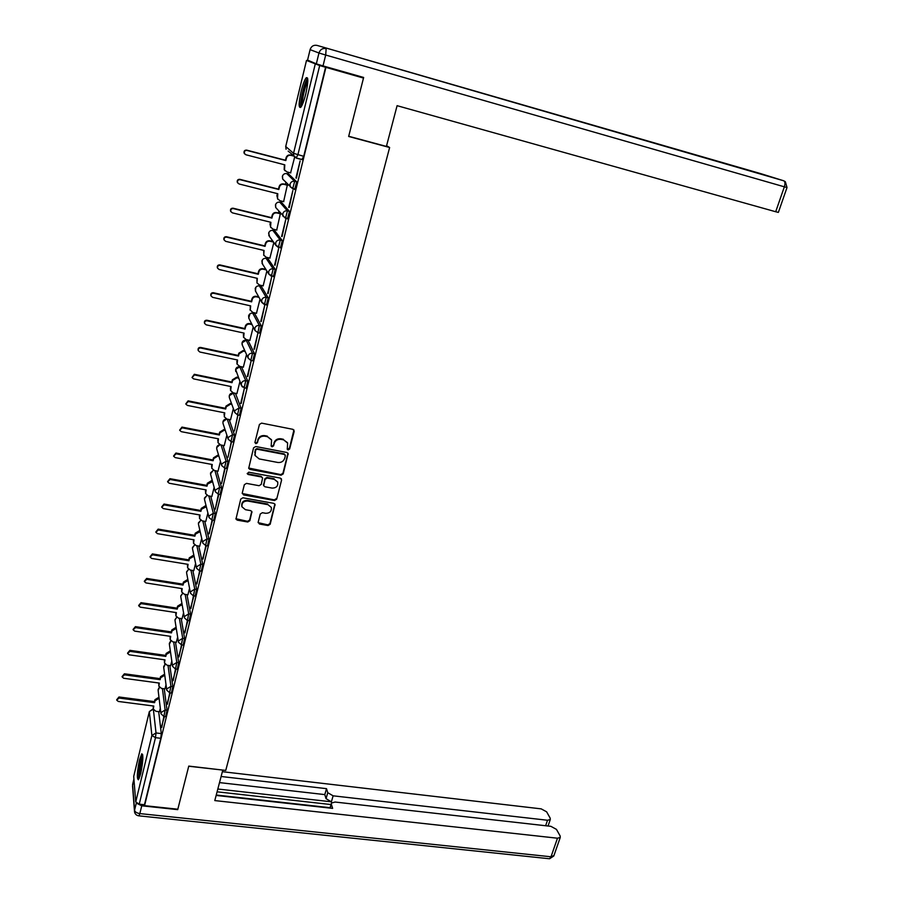 <?xml version="1.0" encoding="UTF-8"?>
<svg xmlns="http://www.w3.org/2000/svg" width="904" height="904" viewBox="0 0 904 904"><rect width="100%" height="100%" fill="white"/><g stroke="black" fill="none" stroke-linecap="round" stroke-linejoin="round"><path stroke-width="1.36" d="M288.127 449.921L289.63 448.994L294.195 431.344L292.907 429.332L261.595 423.128L259.425 424.462L254.962 442.293L255.888 443.694L257.403 442.768L257.979 440.463C259.132 437.287 261.448 435.864 264.917 436.203L267.527 436.711L271.584 440.067L271.189 446.09L272.07 446.825L273.584 445.898L274.161 443.604C275.325 440.44 277.618 439.028 281.065 439.355L283.664 439.864L287.642 443.129L287.257 449.209L288.127 449.921M287.201 448.96L289.37 448.418L293.936 429.965M254.928 442.666L255.662 443.118L257.177 442.192L257.979 440.463M271.121 445.819L271.833 446.237L273.336 445.31L274.161 443.604M239.458 415.241L241.142 408.303L235.469 393.455L233.548 393.037M246.091 388.178L247.798 381.183L241.594 367.092M252.804 360.809L254.532 353.746L248.091 340.48M259.572 333.079L261.358 325.96L254.668 313.564M266.443 305.021L268.251 297.845L261.312 286.331M273.381 276.624L275.245 269.381L268.047 258.77M280.409 247.877L282.308 240.577L274.861 230.882M287.506 218.779L289.472 211.4L281.754 202.665M294.693 189.309L296.727 181.862L288.726 174.099M305.778 93.937C308.298 82.241 308.445 76.84 306.241 77.744C304.603 79.778 302.908 84.287 301.145 91.281C298.648 102.864 298.512 108.231 300.704 107.384C302.32 105.418 304.015 100.932 305.778 93.937M140.685 773.7C143.137 761.394 143.487 754.75 141.758 753.778L139.487 759.925C137.058 772.106 136.707 778.728 138.425 779.79L140.685 773.7M258.182 522.128L259.471 524.037L268.07 525.54L270.183 524.241L275.053 504.375L273.799 503.347L242.882 497.776L240.735 499.098L235.967 519.065L237.266 520.15L247.752 521.992L249.877 520.681L251.911 511.687L250.634 510.613L245.425 509.698L241.978 506.805C241.605 502.986 243.481 501.053 247.617 501.008L267.968 504.669L271.336 507.426C271.765 511.268 269.912 513.223 265.753 513.302L262.375 512.704L260.25 514.014L258.182 522.128M358.289 75.936L363.487 78.06L348.661 136.47L389.624 147.51L225.751 770.423L188.767 766.095L177.817 809.216L144.55 805.656L325.926 67.371L319.688 65.551L297.891 154.787L296.15 157.963M363.487 78.06L325.926 67.371M281.065 475.21L283.201 473.899L288.161 453.525L286.918 452.508L255.73 446.508L253.572 447.842L248.702 468.328L249.99 469.402L281.065 475.21L280.816 474.6L282.941 473.289L287.969 453.175M281.607 480.024L276.658 499.211L274.533 500.522L243.594 494.929L242.272 492.974L244.34 484.713L246.487 483.391L259.109 485.708L261.245 484.386L262.601 478.001L261.335 476.95L248.171 474.498L247.267 473.741L248.747 472.193L280.319 478.08L281.607 480.024L276.658 499.211M158.697 711.663L161.296 733.596L156.019 732.941L155.488 737.664L139.239 804.164L135.724 801.938L133.713 776.4L149.341 711.584M288.308 172.268L287.924 173.896M285.867 182.325L285.359 184.416M281.313 201.05L280.974 202.462M278.839 211.242L278.409 212.994M274.398 229.48L274.104 230.701M271.889 239.809L271.539 241.232M267.573 257.572L267.324 258.589M265.019 268.059L264.759 269.143M260.815 285.325L260.612 286.161M258.228 295.97L258.047 296.715M254.148 312.761L253.99 313.406M144.55 805.656L144.47 804.718L139.239 804.164M325.598 67.235L303.71 156.324L301.936 159.466M311.304 61.709L306.501 60.432L319.688 65.551M290.602 172.867L294.636 157.16M295.924 178.02L300.117 160.901L296.422 178.156M288.715 207.423L292.862 190.507L289.212 207.547M283.619 201.626L287.359 184.924M281.607 236.452L285.698 219.74L282.093 236.565M276.714 230.045L280.398 213.491M274.579 265.132L278.624 248.623L275.065 265.245M269.889 258.115L273.833 242.509M267.629 293.461L271.629 277.155L268.126 293.574M263.143 285.856L266.883 271.008M260.77 321.451L264.725 305.337L261.256 321.553M256.465 313.281L260.013 299.167M253.99 349.102L257.9 333.192L254.476 349.204M249.866 340.367L253.233 326.999M247.3 376.426L251.154 360.696L247.786 376.527M243.345 367.148L246.532 354.504M240.679 403.421L244.487 387.884L241.165 403.523M236.904 393.613L239.899 381.691M237.865 414.925L234.441 430.959L237.978 414.947M230.531 419.772L233.356 408.574M231.311 441.672L227.955 457.367L231.537 441.717M285.257 455.074L284.172 453.876L256.838 448.621L255.335 449.559L254.928 455.096M224.237 445.638L226.881 435.129M224.825 468.114L221.559 483.47L225.164 468.17M218 471.21L220.474 461.39M218.418 494.239L215.231 509.28L218.847 494.318M211.841 496.488L214.146 487.358M205.762 521.484L207.897 513.02M212.09 520.071L209.208 533.857M208.734 533.778L212.564 520.15M199.739 546.197L201.705 538.388M205.841 545.598L203.038 559.034M202.564 558.954L206.304 545.677M193.784 570.639L195.592 563.474M199.648 570.842L196.936 583.916M196.462 583.837L200.123 570.921M187.896 594.809L189.546 588.289M190.981 570.187L194.755 589.159L190.902 608.528M190.428 608.448L193.998 595.872M182.066 618.709L183.568 612.81M185.15 594.38L188.699 613.884L184.936 632.856M184.472 632.789L187.953 620.528M176.303 642.348L177.659 637.071M181.512 644.857L179.037 656.914M178.574 656.846L181.975 644.925M170.607 665.739L171.805 661.061M173.67 641.976L176.8 662.474L173.195 680.701M172.743 680.633L176.054 669.039M164.969 688.871L166.031 684.78M169.749 692.826L167.432 704.227M166.969 704.171L170.212 692.882M164.245 688.769L167.037 710.239L165.149 710.002L161.726 727.494M169.85 665.626L172.833 686.622L170.946 686.373L169.545 692.803M175.512 642.236L178.687 662.745L176.8 662.474L172.596 665.073L172.585 666.361L175.376 668.949M181.229 618.585L184.619 638.597L182.71 638.314L181.275 644.823M187.004 594.674L190.608 614.166L188.699 613.884L184.45 616.505L184.45 617.884L187.241 620.426M192.846 570.492L196.677 589.464L194.755 589.159L190.484 591.804L190.495 593.239L193.275 595.759M198.744 546.027L202.812 564.48L200.88 564.164L199.377 570.808M204.711 521.303L209.016 539.202L207.072 538.874L205.547 545.564M210.734 496.285L215.288 513.63L213.344 513.291L211.785 520.026M216.813 470.984L221.638 487.764L219.683 487.403L218.101 494.194M222.96 445.401L228.068 461.582L226.102 461.221L224.486 468.057M229.164 419.501L234.565 435.106L232.588 434.722L230.949 441.615M389.624 147.51L386.584 145.713M161.274 727.437L164.426 716.465M159.398 711.753L160.313 708.239M165.658 716.623L167.037 710.239M171.432 693.052L172.833 686.622M177.274 669.209L178.687 662.745M183.173 645.094L184.619 638.597M189.151 620.709L190.608 614.166M195.185 596.052L196.677 589.464M201.298 571.113L202.812 564.48M207.479 545.88L209.016 539.202M213.728 520.354L215.288 513.63M220.045 494.533L221.638 487.764M226.441 468.419L228.068 461.582M232.916 441.988L234.565 435.106M144.47 804.718L160.776 738.319L161.296 733.596M287.404 442.598L283.664 439.864M273.923 443.028C275.076 439.864 277.37 438.451 280.816 438.779L283.404 439.287M271.415 439.66L267.527 436.711M257.753 439.886C258.906 436.711 261.211 435.299 264.68 435.626L267.29 436.146M248.634 468.023L280.816 474.6M285.336 455.853L284.432 454.463L257.064 449.209L255.549 450.147L255.075 455.492L259.177 458.927L277.856 462.475C281.28 462.78 283.562 461.379 284.715 458.238L285.336 455.853M242.227 493.505L274.285 499.878L276.409 498.579M262.601 478.001L261.109 476.329L247.956 473.888L248.171 474.498M247.21 473.425L247.956 473.888M272.138 488.103C276.353 488.036 278.217 486.036 277.731 482.126L274.375 479.369L267.2 478.035L265.053 479.357L263.697 485.731L264.962 486.781L272.138 488.103M277.63 481.877L274.375 479.369M263.629 485.437L264.827 478.736L266.962 477.425L274.138 478.747M281.359 479.414L281.393 478.747M271.336 507.426L267.968 504.669M241.978 506.805L241.775 506.161C241.402 502.341 243.278 500.409 247.402 500.375L267.731 504.025M235.899 518.704L247.549 521.325L249.662 520.015L251.775 511.37M258.137 522.648L267.844 524.874L269.957 523.574L274.884 504.036M285.088 170.788L284.172 169.613L284.398 164.743M293.811 156.087L290.975 155.341C288.704 154.991 287.189 155.917 286.421 158.121L285.833 160.55L246.916 150.426C244.814 150.392 243.99 151.431 244.43 153.533L245.899 154.765L284.794 164.844L284.511 169.952L286.941 171.918L290.794 172.913M244.668 153.929L244.148 153.217C243.707 151.115 244.532 150.087 246.622 150.12L285.483 160.234L286.071 157.804C286.839 155.601 288.353 154.674 290.613 155.025L290.975 155.341M293.45 155.77L290.613 155.025M277.878 199.332L276.895 195.75L277.404 193.637M287.766 185.309L283.935 184.326C281.675 183.987 280.172 184.913 279.404 187.094L278.827 189.501L240.08 179.693C238.023 179.659 237.187 180.664 237.594 182.71L239.085 183.975L277.799 193.738L277.494 198.688L279.957 200.711L283.788 201.671M237.718 182.97L237.323 182.348C236.927 180.303 237.752 179.297 239.809 179.331L278.488 189.128L279.076 186.732C279.833 184.552 281.336 183.636 283.596 183.964L283.935 184.326M287.54 184.97L283.596 183.964M270.804 227.548L270.002 224.215L270.499 222.181M280.794 213.909L276.974 212.96C274.737 212.643 273.234 213.559 272.477 215.717L271.901 218.09L233.334 208.598C231.311 208.564 230.486 209.547 230.836 211.547L232.339 212.835L270.895 222.282L270.556 227.085L273.042 229.153L276.861 230.079M230.893 211.672L230.576 211.14C230.226 209.14 231.051 208.169 233.074 208.202L271.584 217.683L272.16 215.31C272.906 213.163 274.409 212.237 276.647 212.564L276.974 212.96M280.556 213.525L276.647 212.564M386.403 146.437L397.093 105.678L775.688 211.739L784.367 186.823L325.689 55.031L323.022 65.902L363.645 77.461L348.707 136.267L386.403 146.437M307.563 60.116L316.332 63.856L318.965 53.008L310.095 49.641L307.563 60.116L310.185 49.313M787.022 187.546L785.339 181.715L783.7 180.777L760.942 173.692L317.033 45.403L783.7 180.777C785.101 181.568 785.327 183.58 784.367 186.823L787.022 187.546L778.355 212.406L775.688 211.739M323.022 65.902L316.332 63.856M136.753 803.328L141.747 805.803L177.715 809.645L188.733 766.242L222.723 770.072M222.757 770.219L214.79 800.582L557.486 838.211L560.254 837.477L560.175 836.019L556.457 829.386L550.898 826.335L335.09 802.04L331.44 803.046L330.186 808.108M216.135 795.441L332.627 808.379L331.327 804.176M545.632 825.747L547.519 820.256L550.276 819.555L550.197 818.188L546.637 811.826L541.202 808.865L222.373 771.688M327.768 792.706L333.124 795.825L331.395 801.803L326.05 798.673L327.768 792.706L326.525 788.661L221.107 776.491M547.519 820.256L333.124 795.825M216.248 795.034L330.096 807.69M331.395 801.803L217.819 789.022M331 804.549L217.096 791.814M326.05 798.673L324.807 794.605L219.502 782.604M324.807 794.605L326.525 788.661M307.642 78.332C304.512 81.315 299.405 103.079 300.851 107.226M301.653 106.005C299.393 104.389 305.077 80.151 307.812 79.846M307.778 81.767C305.315 84.897 301.687 100.344 302.478 104.31M139.374 778.073L139.058 776.604C138.515 771.677 141.16 757.043 142.832 755.71M142.877 757.834C140.956 763.733 140.018 769.79 140.063 775.982L140.075 776.016M142.685 754.557C140.097 761.27 138.775 769.101 138.719 778.039M263.855 255.448L263.674 250.385M273.517 242.08L270.104 241.255C267.866 240.95 266.375 241.865 265.629 244.001L265.064 246.34L226.667 237.164C224.678 237.119 223.853 238.08 224.169 240.035L225.684 241.345L264.058 250.476L263.697 255.143L266.217 257.256L270.013 258.148M223.921 239.583L223.921 239.583C223.604 237.639 224.441 236.678 226.418 236.712L264.759 245.888L265.324 243.549C266.07 241.424 267.561 240.509 269.787 240.814L270.104 241.255M273.2 241.639L269.787 240.814M257.007 283.042L256.928 278.251M266.171 269.889L263.313 269.222C261.087 268.929 259.606 269.833 258.872 271.946L258.307 274.262L220.079 265.38C218.124 265.347 217.299 266.273 217.582 268.183L219.118 269.505L257.324 278.342L256.928 282.884L259.471 285.02L263.256 285.89M217.502 268.002L217.344 267.686C217.062 265.787 217.898 264.861 219.841 264.895L258.013 273.765L258.567 271.449C259.312 269.347 260.793 268.443 263.007 268.725L263.313 269.222M265.866 269.403L263.007 268.725M259.03 297.393L256.6 296.84C254.386 296.568 252.917 297.472 252.182 299.552L251.628 301.846L213.57 293.258C211.649 293.224 210.824 294.139 211.073 295.992L212.621 297.337L250.657 305.88L250.25 310.298L250.261 305.789M249.967 309.744L252.815 312.456L256.578 313.304M210.937 295.653L210.858 295.461C210.598 293.608 211.434 292.693 213.344 292.726L251.346 301.303L251.9 299.021C252.634 296.941 254.103 296.037 256.318 296.32L256.6 296.84M258.736 296.862L256.318 296.32M243.571 337.226L243.673 333.011M252.035 324.604L249.967 324.152C247.764 323.881 246.306 324.785 245.583 326.841L245.029 329.101L207.14 320.807C205.253 320.773 204.417 321.666 204.643 323.485L206.202 324.841L244.069 333.101L243.651 337.384L246.227 339.576L249.967 340.39M204.643 323.485L204.44 322.92C204.214 321.101 205.038 320.208 206.926 320.242L244.758 328.536L245.3 326.276C246.035 324.22 247.493 323.316 249.696 323.575L249.967 324.152M251.753 324.039L249.696 323.575M244.758 328.536L245.029 329.101M236.972 363.815L237.164 359.905M245.187 351.509L243.413 351.125L239.052 353.814L238.509 356.052L200.778 348.029C198.925 348.006 198.1 348.876 198.292 350.65L199.852 352.018L237.549 359.995L237.119 364.176L239.718 366.38L243.447 367.171M198.292 350.65L198.1 350.04C197.897 348.266 198.722 347.396 200.575 347.43L238.249 355.43L238.792 353.204L243.153 350.526L243.413 351.125M244.916 350.899L243.153 350.526M238.249 355.43L238.509 356.052M230.475 390.121L230.735 386.494M238.464 378.109L236.938 377.804L232.599 380.471L232.057 382.674L194.507 374.934L192.021 377.51L193.58 378.878L231.119 386.573L230.678 390.652L233.277 392.878L236.995 393.635M192.021 377.51L194.315 374.29L231.808 382.03L232.351 379.827L236.69 377.16L236.938 377.804M238.204 377.476L236.69 377.16M231.808 382.03L232.057 382.674M231.842 404.427L230.543 404.156L226.215 406.811L225.695 409.003L188.292 401.534L185.817 404.043L187.388 405.421L224.757 412.857L224.305 416.823L224.373 412.778M224.305 416.823L226.915 419.06L230.61 419.795M185.783 403.907L188.111 400.856L225.458 408.314L225.977 406.133L230.294 403.478L230.543 404.156M231.593 403.749L230.294 403.478M225.458 408.314L225.695 409.003M225.322 430.44L224.215 430.214L219.909 432.858L219.389 435.016L182.156 427.818L179.693 430.281L181.263 431.66L218.474 438.824L218.011 442.7L218.09 438.756M218.011 442.7L220.632 444.949L224.316 445.661M179.647 430.089L181.987 427.095L219.163 434.293L219.683 432.146L223.977 429.502L224.215 430.214M225.085 429.728L223.977 429.502M219.163 434.293L219.389 435.016M211.739 468.125L211.875 464.441M218.904 456.158L217.954 455.978L213.683 458.611L213.163 460.735L176.099 453.797L173.636 456.215L175.207 457.605L212.248 464.509L211.785 468.295L214.417 470.543L218.079 471.221M173.591 455.989L175.93 453.04L212.948 459.989L213.468 457.853L217.728 455.232L217.954 455.978M218.678 455.413L217.728 455.232M212.948 459.989L213.163 460.735M205.581 493.358L205.728 489.832M212.576 481.595L207.524 484.058L207.005 486.171L170.099 479.482L167.647 481.855L169.217 483.244L206.112 489.9L205.637 493.584L208.27 495.844L211.92 496.499M167.602 481.595L169.952 478.691L206.801 485.38L207.31 483.278L211.559 480.668L211.762 481.448M212.361 480.815L211.559 480.668M206.801 485.38L207.005 486.171M199.49 518.32L199.648 514.93M206.327 506.748L201.422 509.234L200.925 511.314L164.166 504.873L161.726 507.212L163.308 508.59L200.033 514.997L199.558 518.602L202.191 520.862L205.829 521.495M161.68 506.918L164.031 504.048L200.722 510.489L201.23 508.41L205.445 505.811L205.649 506.624M206.123 505.935L205.445 505.811M200.722 510.489L200.925 511.314M193.479 543.01L193.648 539.756M200.168 531.62L195.4 534.117L194.902 536.174L158.313 529.97L155.883 532.275L157.454 533.654L194.021 539.812L193.546 543.349L196.179 545.598L199.807 546.208M155.838 531.97L158.177 529.122L194.722 535.315L195.219 533.258L199.411 530.682L199.603 531.529M194.722 535.315L194.902 536.174M187.523 567.441L187.704 564.299M194.077 556.22L189.444 558.717L188.947 560.762L152.516 554.796L150.098 557.056L151.669 558.435L188.077 564.356L187.603 567.814L190.247 570.062L193.851 570.65M150.053 556.74L152.392 553.915L188.778 559.87L189.275 557.836L193.445 555.259L193.625 556.141M188.778 559.87L188.947 560.762M181.647 591.6L181.828 588.572M188.066 580.549L183.557 583.057L183.071 585.069L146.787 579.34L144.38 581.566L145.951 582.933L182.201 588.628L181.727 592.007L184.371 594.256L187.953 594.821M144.335 581.227L146.674 578.424L182.902 584.154L183.388 582.142L187.535 579.577L187.716 580.492M182.902 584.154L183.071 585.069M175.839 615.511L176.02 612.573M182.133 604.606L177.726 607.115L177.252 609.104L141.126 603.612L138.719 605.793L140.29 607.16L176.393 612.629L175.907 615.94L178.551 618.178L182.133 618.72M138.685 605.454L141.013 602.663L177.094 608.166L177.568 606.177L181.704 603.623L181.862 604.561M177.094 608.166L177.252 609.104M170.099 639.162L170.28 636.314M176.269 628.404L171.975 630.913L171.489 632.89L135.521 627.613L133.125 629.772L134.696 631.128L170.653 636.371L170.167 639.603L172.811 641.851L176.37 642.36M133.091 629.421L135.419 626.641L171.342 631.907L171.816 629.941L175.93 627.41L176.077 628.382M171.342 631.907L171.489 632.89M164.415 662.553L164.596 659.796M170.483 651.942L166.268 654.451L165.794 656.406L129.984 651.355L127.6 653.468L129.17 654.824L164.969 659.852L164.483 663.016L167.127 665.254L170.664 665.739M127.566 653.117L129.893 650.349L165.658 655.4L166.133 653.456L170.212 650.936L170.359 651.931M165.658 655.4L165.794 656.406M158.799 685.707L158.98 683.029M164.754 675.231L160.629 677.74L160.166 679.672L124.503 674.825L122.13 676.915L123.69 678.271L159.341 683.074L158.855 686.181L161.5 688.407L165.025 688.871M122.096 676.565L124.413 673.796L160.042 678.633L160.505 676.712L164.562 674.203L164.697 675.22M160.042 678.633L160.166 679.672M153.251 708.612L153.42 706.001M159.093 698.272L155.059 700.769L154.595 702.679L119.079 698.046L116.718 700.114L118.288 701.447L153.782 706.047L153.296 709.098L155.94 711.301L159.454 711.753M116.695 699.752L119 696.984L154.471 701.617L154.934 699.719L158.968 697.221M154.471 701.617L154.595 702.679M289.37 448.418L289.63 448.994M257.177 442.192L257.403 442.768M273.336 445.31L273.584 445.898M237.469 414.812L234.803 412.54L229.333 397.545C228.927 394.641 230.237 393.127 233.277 392.98L239.164 407.907L237.492 414.857M235.469 393.455L233.56 393.059L229.254 395.703L229.333 397.545M235.82 371.555L235.729 371.318C235.266 368.369 236.588 366.832 239.673 366.685L245.809 380.776L244.103 387.782M241.876 367.148L239.944 366.741L235.628 369.397L241.436 385.499L241.334 383.522C242.069 381.454 243.56 380.527 245.809 380.776L247.798 381.183M246.148 340.073L252.532 353.317L250.803 360.38M248.351 340.537L246.419 340.119L242.069 342.786L242.351 345.17M252.713 313.134L259.346 325.519L257.9 332.706L254.962 330.457L254.815 328.299C255.572 326.174 257.075 325.248 259.346 325.519L261.358 325.96M254.905 313.62L252.962 313.179C250.77 312.92 249.312 313.812 248.589 315.869L248.995 318.513M259.358 285.879L266.239 297.393L264.431 304.58M261.538 286.376L259.584 285.924C257.38 285.641 255.911 286.545 255.177 288.625L255.764 291.563M266.081 258.307L273.211 268.906L271.369 276.172M268.239 258.815L266.284 258.352C264.07 258.058 262.589 258.962 261.855 261.064L262.657 264.307M272.884 230.407L280.274 240.08L278.387 247.413M275.031 230.927L273.064 230.441C270.838 230.136 269.358 231.04 268.612 233.175L269.686 236.758M279.777 202.168L287.427 210.892L285.483 218.293M281.901 202.699L279.924 202.202C277.686 201.874 276.195 202.79 275.449 204.948L275.697 207.457L276.884 208.88M286.737 173.591L294.67 181.342L292.659 188.8M288.851 174.133L286.873 173.624C284.624 173.285 283.121 174.201 282.364 176.382L282.658 179.015L284.251 180.664M153.386 709.414L156.019 732.941L151.883 735.506L149.341 711.606L133.713 776.4M135.724 801.938L151.883 735.506L155.488 737.664L160.776 738.319M302.173 159.669L296.478 158.177M285.72 146.504L286.071 149.262L285.743 146.414L306.501 60.432L285.732 146.504L293.54 153.307L315.225 64.184M162.415 688.532L165.149 710.002L160.991 712.567L160.98 713.764L163.782 716.386M168.008 665.378L170.946 686.373L166.765 688.95L166.743 690.193L169.76 692.826L171.647 693.074M179.376 618.302L182.71 638.314L178.483 640.925L178.483 642.258L181.501 644.857L183.41 645.128M196.88 545.722L200.88 564.164L196.586 566.808L196.597 568.3L199.614 570.842L201.547 571.147M202.835 520.975L207.072 538.874L202.756 541.541L202.778 543.089L205.796 545.598L207.739 545.926M208.847 495.946L213.344 513.291L208.993 515.969L209.027 517.574L212.044 520.06L213.988 520.399M214.926 470.634L219.683 487.403L215.31 490.104L215.355 491.776L218.372 494.228L220.327 494.59M221.062 445.028L226.102 461.221L221.706 463.921L221.762 465.673L224.768 468.102L226.723 468.464M227.254 419.128L232.588 434.722L228.17 437.446L228.237 439.265L231.232 441.66L233.209 442.045M241.142 408.303L239.164 407.907L234.712 410.642L234.803 412.54L237.786 414.902L239.763 415.298M254.532 353.746L252.532 353.317C250.284 353.057 248.781 353.984 248.035 356.074L248.159 358.142L251.109 360.436L253.109 360.865M268.251 297.845L266.239 297.393C263.957 297.1 262.442 298.037 261.685 300.184L261.855 302.444L266.782 305.1M275.245 269.381L273.211 268.906C270.929 268.612 269.403 269.55 268.635 271.72L268.827 274.082L273.742 276.714M282.308 240.577L280.274 240.08C277.98 239.763 276.443 240.713 275.663 242.905L275.889 245.379L280.782 247.967M287.63 218.915L285.754 218.452M289.472 211.4L287.427 210.892C285.122 210.564 283.573 211.513 282.794 213.739L283.054 216.327L287.913 218.881M294.851 189.478L292.952 188.992M296.727 181.862L294.67 181.342C292.342 180.992 290.794 181.941 290.003 184.201L290.297 186.925L295.133 189.422M292.806 188.959L282.658 179.015L282.545 175.828M285.585 218.418L275.697 207.457L275.675 204.27M278.455 247.504L275.889 245.379L268.838 235.571L268.929 232.328M271.415 276.251L268.827 274.082L262.047 263.358L262.318 259.968M264.465 304.637L261.855 302.444L255.346 290.817L255.922 287.156M250.803 360.391L248.159 358.142L242.182 344.797C241.617 342.379 242.566 340.808 245.029 340.085M242.566 387.059L241.436 385.499L244.408 387.839L246.397 388.245M228.237 439.265L223.028 423.479L222.96 421.716L226.701 419.015M221.762 465.673L216.79 449.118L216.734 447.423L219.943 444.745M215.31 491.595L210.621 474.464L210.575 472.837L213.457 470.227M208.971 517.337L204.53 499.528L204.485 497.968L207.118 495.426M202.711 542.784L198.496 524.32L198.473 522.817L200.88 520.354M196.53 567.961L192.541 548.841L192.518 547.395L194.733 545.01M190.416 592.854L186.642 573.091L186.642 571.69L188.665 569.396M184.382 617.466L180.823 597.069L180.823 595.725L182.687 593.51M178.416 641.817L175.06 620.788L175.06 619.5L176.788 617.375M172.517 665.898L169.364 644.258L170.958 640.97M166.686 689.718L163.726 667.48L165.195 664.316M160.923 713.279L158.143 690.441L159.511 687.413M303.71 156.324L293.54 153.307L293.89 156.155L296.365 158.143M153.307 709.12L149.341 711.606L153.251 708.747M302.444 159.601L296.625 158.076L288.15 151.092M280.816 438.779L281.065 439.355M264.68 435.626L264.917 436.203M293.924 430.779L294.195 431.344M249.775 468.803L249.99 469.402M287.958 453.91L288.207 454.497M282.941 473.289L283.201 473.899M284.172 453.876L284.432 454.463M256.838 448.621L257.064 449.209M255.335 449.559L255.549 450.147M254.725 451.966L254.951 452.554M274.285 499.878L274.533 500.522M243.391 494.296L243.594 494.929M261.109 476.329L261.335 476.95M266.962 477.425L267.2 478.035M264.827 478.736L265.053 479.357M263.426 484.216L263.663 484.838M247.402 500.375L247.617 501.008M251.73 511.89L251.945 512.534M249.662 520.015L249.877 520.681M247.549 521.325L247.752 521.992M237.063 519.495L237.266 520.15M274.85 504.624L275.087 505.268M269.957 523.574L270.183 524.241M267.844 524.874L268.07 525.54M259.256 523.371L259.471 524.037M325.689 55.031L326.163 48.624C322.604 47.991 320.208 49.449 318.965 53.008L325.689 55.031M317.033 45.403C313.598 44.793 311.281 46.206 310.095 49.641M133.916 779.022L132.594 784.502L134.56 810.233L136.323 802.989M141.747 805.803L139.837 813.589L551.011 856.777L557.486 838.211M553.96 855.523L551.011 856.777L549.553 858.755L553.79 856.009L560.254 837.477M548.875 858.687L138.979 815.849L139.837 813.589C136.753 813.091 135.001 811.973 134.56 810.233L134.515 811.781C135.024 814.188 136.515 815.544 138.979 815.849L138.719 815.826M134.459 811.012L132.549 786.005L133.916 778.988M243.255 334.762L243.515 335.35M245.3 326.276L245.583 326.841M206.926 320.242L207.14 320.807M236.758 361.6L237.017 362.221M238.792 353.204L239.052 353.814M200.575 347.43L200.778 348.029M230.339 388.121L230.588 388.776M232.351 379.827L232.599 380.471M194.315 374.29L194.507 374.934M224 414.337L224.226 415.026M225.977 406.133L226.215 406.811M188.111 400.856L188.292 401.534M217.728 440.248L217.943 440.982M219.683 432.146L219.909 432.858M181.987 427.095L182.156 427.818M211.525 465.876L211.739 466.633M213.468 457.853L213.683 458.611M175.93 453.04L176.099 453.797M205.4 491.2L205.603 492.002M207.31 483.278L207.524 484.058M169.952 478.691L170.099 479.482M199.332 516.252L199.524 517.077M201.23 508.41L201.422 509.234M164.031 504.048L164.166 504.873M193.343 541.01L193.524 541.869M195.219 533.258L195.4 534.117M158.177 529.122L158.313 529.97M187.41 565.497L187.591 566.39M189.275 557.836L189.444 558.717M152.392 553.915L152.516 554.796M181.557 589.713L181.715 590.64M183.388 582.142L183.557 583.057M146.674 578.424L146.787 579.34M175.76 613.669L175.918 614.618M177.568 606.177L177.726 607.115M141.013 602.663L141.126 603.612M170.031 637.354L170.178 638.337M171.816 629.941L171.975 630.913M135.419 626.641L135.521 627.613M164.358 660.79L164.494 661.796M166.133 653.456L166.268 654.451M129.893 650.349L129.984 651.355M158.754 683.966L158.878 684.995M160.505 676.712L160.629 677.74M124.413 673.796L124.503 674.825M153.205 706.894L153.318 707.956M154.934 699.719L155.059 700.769M119 696.984L119.079 698.046M307.586 78.128L306.241 77.744M259.9 333.147L257.9 332.706L254.962 330.457L248.724 317.959L249.979 313.801M195.433 596.086L193.512 595.792M189.388 620.743L187.467 620.46M177.489 669.242L175.591 668.971M165.861 716.657L163.986 716.409M226.486 418.947C223.763 419.354 222.61 420.857 223.028 423.479M219.785 444.678C217.389 445.288 216.384 446.768 216.79 449.118M213.31 470.148L210.508 473.922M206.959 495.335L204.406 498.872M200.722 520.252L198.383 523.597M194.575 544.886L192.439 548.073M188.507 569.26L186.552 572.3M182.529 593.374L180.743 596.278M176.63 617.217L174.992 619.997M170.799 640.812L169.297 643.467M165.048 664.146L163.669 666.689M159.353 687.232L158.098 689.662M254.849 454.904L255.075 455.492M263.471 485.109L263.697 485.731M329.983 808.086L331.248 803.701M550.276 819.555L548.05 826.019M243.379 336.808L243.651 337.384M236.859 363.555L237.119 364.176M230.43 389.986L230.678 390.652"/></g></svg>
